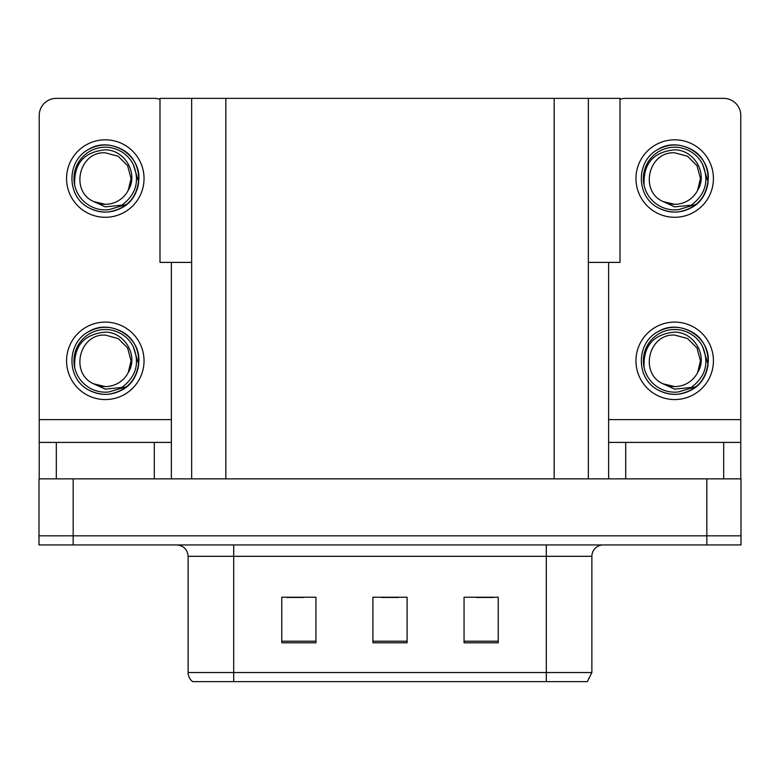 <?xml version="1.0" encoding="UTF-8"?>
<svg xmlns="http://www.w3.org/2000/svg" width="780" height="780" viewBox="0 0 780 780"><rect width="100%" height="100%" fill="white"/><g stroke="black" fill="none" stroke-linecap="round" stroke-linejoin="round"><path stroke-width="1.17" d="M191.656 262.402L159.988 262.402L159.988 98.358L620.012 98.358L620.012 262.402L588.344 262.402M73.174 544.937L741 544.937L741 535.821L39 535.821L39 478.861L73.174 478.861L73.174 535.821L39 535.821L39 544.937L73.174 544.937L73.174 535.821L741 535.821L741 478.861L73.174 478.861M191.656 98.358L191.656 478.861M588.344 98.358L588.344 478.861M586.697 681.642L192.679 681.642A11.388 11.388 0 0 1 188.126 672.535L188.126 556.325C187.453 549.413 183.651 545.61 176.738 544.937M188.126 672.535L233.698 672.535L233.698 681.642L546.302 681.642L546.302 672.535L591.874 672.535L591.874 556.325A11.388 11.388 0 0 1 603.262 544.937M498.225 642.798L498.225 597.226L464.051 597.226L464.051 642.798L498.225 642.798M315.949 642.798L315.949 597.226L281.775 597.226L281.775 642.798L315.949 642.798M407.092 642.798L407.092 597.226L372.908 597.226L372.908 642.798L407.092 642.798M286.786 597.46L303.878 597.46M476.122 597.46L493.214 597.46M381.459 597.46L398.541 597.46M154.294 478.861L154.294 442.406L56.316 442.406L56.316 478.861M159.988 99.333A17.092 17.092 0 0 0 154.294 98.358L56.316 98.358A17.092 17.092 0 0 0 39.224 115.44L39.224 419.62L171.376 419.62L171.376 478.861M171.376 262.402L171.376 419.62M39.224 478.861L39.224 442.406L56.316 442.406M154.294 442.406L171.376 442.406M39.224 442.406L39.224 419.62M723.684 478.861L723.684 442.406L625.706 442.406L625.706 478.861M608.624 262.402L608.624 419.62L740.776 419.62L740.776 115.44A17.092 17.092 0 0 0 723.684 98.358L625.706 98.358A17.092 17.092 0 0 0 620.012 99.333M608.624 478.861L608.624 442.406L625.706 442.406M723.684 442.406L740.776 442.406L740.776 478.861M740.776 419.62L740.776 442.406M608.624 442.406L608.624 419.62M105.3 399.565A38.737 38.737 0 0 0 144.037 360.838A38.737 38.737 0 0 0 105.3 322.101A38.737 38.737 0 0 0 66.573 360.838A38.737 38.737 0 0 0 105.3 399.565M105.3 386.587A25.75 25.75 0 0 0 128.242 372.557L131.059 360.838L127.608 347.958L118.18 338.53L105.3 335.078C79.034 333.528 69.79 373.581 93.746 383.848A25.75 25.75 0 0 0 105.3 386.587L93.746 383.848L105.3 389.152L121.846 387.445C136.168 376.72 139.971 363.129 133.243 346.671A31.327 31.327 0 0 0 73.973 360.838A31.327 31.327 0 0 0 108.927 391.95L126.828 386.617C114.884 395.655 102.112 396.757 88.51 389.922C66.436 378.495 66.436 343.171 88.51 331.753C99.704 325.806 110.896 325.806 122.099 331.753C144.173 343.171 144.173 378.495 122.099 389.922C110.896 395.86 99.704 395.86 88.51 389.922C66.436 378.495 66.436 343.171 88.51 331.753C99.704 325.806 110.896 325.806 122.099 331.753C144.173 343.171 144.173 378.495 122.099 389.922C110.896 395.86 99.704 395.86 88.51 389.922C66.436 378.495 66.436 343.171 88.51 331.753C99.704 325.806 110.896 325.806 122.099 331.753C144.173 343.171 144.173 378.495 122.099 389.922C110.896 395.86 99.704 395.86 88.51 389.922C66.436 378.495 66.436 343.171 88.51 331.753C109.444 318.347 140.03 336.005 138.889 360.838C137.241 379.899 127.033 391.043 108.284 394.29M74.714 367.585C73.691 345.998 83.889 334.171 105.3 332.104C124.732 332.095 138.82 355.816 128.242 372.557L131.059 360.838L127.608 347.958L118.18 338.53L105.3 335.078M133.243 346.671L138.703 364.387C137.621 373.347 133.663 380.757 126.828 386.617M105.3 217.288A38.737 38.737 0 0 0 144.037 178.561A38.737 38.737 0 0 0 105.3 139.825A38.737 38.737 0 0 0 66.573 178.561A38.737 38.737 0 0 0 105.3 217.288M105.3 204.311A25.75 25.75 0 0 0 128.242 190.271L131.059 178.561L127.608 165.682L118.18 156.253L105.3 152.802C79.034 151.242 69.79 191.305 93.746 201.572A25.75 25.75 0 0 0 105.3 204.311L93.746 201.572L105.3 206.875L121.846 205.169C136.168 194.434 139.971 180.843 133.243 164.385A31.327 31.327 0 0 0 73.973 178.561A31.327 31.327 0 0 0 108.927 209.674L126.828 204.341C114.884 213.379 102.112 214.48 88.51 207.646C66.436 196.219 66.436 160.894 88.51 149.468C99.704 143.53 110.896 143.53 122.099 149.468C144.173 160.894 144.173 196.219 122.099 207.646C110.896 213.583 99.704 213.583 88.51 207.646C66.436 196.219 66.436 160.894 88.51 149.468C99.704 143.53 110.896 143.53 122.099 149.468C144.173 160.894 144.173 196.219 122.099 207.646C110.896 213.583 99.704 213.583 88.51 207.646C66.436 196.219 66.436 160.894 88.51 149.468C99.704 143.53 110.896 143.53 122.099 149.468C144.173 160.894 144.173 196.219 122.099 207.646C110.896 213.583 99.704 213.583 88.51 207.646C66.436 196.219 66.436 160.894 88.51 149.468C109.444 136.061 140.03 153.728 138.889 178.561C137.241 197.613 127.033 208.767 108.284 212.014M74.714 185.299C73.691 163.712 83.889 151.886 105.3 149.828C124.732 149.819 138.82 173.54 128.242 190.271L131.059 178.561L127.608 165.682L118.18 156.253L105.3 152.802M133.243 164.385L138.703 182.111C137.621 191.071 133.663 198.481 126.828 204.341M674.7 399.565A38.737 38.737 0 0 0 713.427 360.838A38.737 38.737 0 0 0 674.7 322.101A38.737 38.737 0 0 0 635.963 360.838A38.737 38.737 0 0 0 674.7 399.565M674.7 386.587A25.75 25.75 0 0 0 697.632 372.557L700.45 360.838L696.998 347.958L687.57 338.53L674.7 335.078C648.424 333.528 639.181 373.581 663.136 383.848A25.75 25.75 0 0 0 674.7 386.587L663.136 383.848L674.7 389.152L691.236 387.445C705.559 376.72 709.361 363.129 702.634 346.671A31.327 31.327 0 0 0 643.364 360.838A31.327 31.327 0 0 0 678.317 391.95L696.218 386.617C684.274 395.655 671.502 396.757 657.901 389.922C635.827 378.495 635.827 343.171 657.901 331.753C669.103 325.806 680.297 325.806 691.49 331.753C713.563 343.171 713.563 378.495 691.49 389.922C680.297 395.86 669.103 395.86 657.901 389.922C635.827 378.495 635.827 343.171 657.901 331.753C669.103 325.806 680.297 325.806 691.49 331.753C713.563 343.171 713.563 378.495 691.49 389.922C680.297 395.86 669.103 395.86 657.901 389.922C635.827 378.495 635.827 343.171 657.901 331.753C669.103 325.806 680.297 325.806 691.49 331.753C713.563 343.171 713.563 378.495 691.49 389.922C680.297 395.86 669.103 395.86 657.901 389.922C635.827 378.495 635.827 343.171 657.901 331.753C678.834 318.347 709.429 336.005 708.279 360.838C706.631 379.899 696.433 391.043 677.674 394.29M644.105 367.585C643.091 345.998 653.289 334.171 674.7 332.104C694.132 332.095 708.221 355.816 697.632 372.557L700.45 360.838L696.998 347.958L687.57 338.53L674.7 335.078M702.634 346.671L708.094 364.387C707.011 373.347 703.053 380.757 696.218 386.617M674.7 217.288A38.737 38.737 0 0 0 713.427 178.561A38.737 38.737 0 0 0 674.7 139.825A38.737 38.737 0 0 0 635.963 178.561A38.737 38.737 0 0 0 674.7 217.288M674.7 204.311A25.75 25.75 0 0 0 697.632 190.271L700.45 178.561L696.998 165.682L687.57 156.253L674.7 152.802C648.424 151.242 639.181 191.305 663.136 201.572A25.75 25.75 0 0 0 674.7 204.311L663.136 201.572L674.7 206.875L691.236 205.169C705.559 194.434 709.361 180.843 702.634 164.385A31.327 31.327 0 0 0 643.364 178.561A31.327 31.327 0 0 0 678.317 209.674L696.218 204.341C684.274 213.379 671.502 214.48 657.901 207.646C635.827 196.219 635.827 160.894 657.901 149.468C669.103 143.53 680.297 143.53 691.49 149.468C713.563 160.894 713.563 196.219 691.49 207.646C680.297 213.583 669.103 213.583 657.901 207.646C635.827 196.219 635.827 160.894 657.901 149.468C669.103 143.53 680.297 143.53 691.49 149.468C713.563 160.894 713.563 196.219 691.49 207.646C680.297 213.583 669.103 213.583 657.901 207.646C635.827 196.219 635.827 160.894 657.901 149.468C669.103 143.53 680.297 143.53 691.49 149.468C713.563 160.894 713.563 196.219 691.49 207.646C680.297 213.583 669.103 213.583 657.901 207.646C635.827 196.219 635.827 160.894 657.901 149.468C678.834 136.061 709.429 153.728 708.279 178.561C706.631 197.613 696.433 208.767 677.674 212.014M644.105 185.299C643.091 163.712 653.289 151.886 674.7 149.828C694.132 149.819 708.221 173.54 697.632 190.271L700.45 178.561L696.998 165.682L687.57 156.253L674.7 152.802M702.634 164.385L708.094 182.111C707.011 191.071 703.053 198.481 696.218 204.341M706.826 478.861L706.826 544.937M225.839 98.358L225.839 478.861M554.161 98.358L554.161 478.861M546.302 544.937L546.302 556.325L188.126 556.325M591.874 556.325L546.302 556.325L546.302 672.535L233.698 672.535L233.698 544.937M407.092 641.218L372.908 641.218M315.949 641.218L281.775 641.218M498.225 641.218L464.051 641.218M587.321 681.642L591.874 672.535"/></g></svg>

